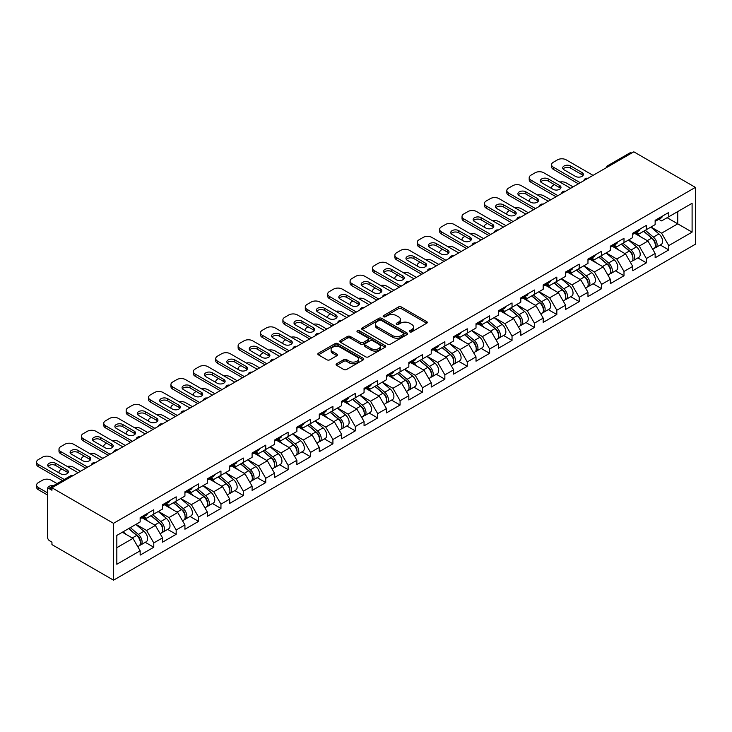 <?xml version="1.0" encoding="UTF-8"?>
<svg xmlns="http://www.w3.org/2000/svg" width="732" height="732" viewBox="0 0 732 732"><rect width="100%" height="100%" fill="white"/><g stroke="black" fill="none" stroke-linecap="round" stroke-linejoin="round"><path stroke-width="1.1" d="M409.737 331.88A1.391 0.805 0 0 0 411.713 331.88L426.683 323.242A1.995 1.153 0 0 0 427.268 322.428A1.995 1.153 0 0 0 426.683 321.613L401.319 306.973A1.995 1.153 0 0 0 398.501 306.973L383.531 315.611A1.391 0.805 0 0 0 383.129 316.187A1.391 0.805 0 0 0 383.531 316.755A1.391 0.805 0 0 0 385.508 316.755L387.448 315.638A6.378 3.678 0 0 1 396.46 315.638L398.574 316.855A6.378 3.678 0 0 1 400.441 319.454A6.378 3.678 0 0 1 398.574 322.062L396.634 323.178A1.391 0.805 0 0 0 396.232 323.745A1.391 0.805 0 0 0 396.634 324.322A1.391 0.805 0 0 0 398.611 324.322L400.55 323.196A6.378 3.678 0 0 1 409.563 323.196L411.677 324.422A6.378 3.678 0 0 1 413.543 327.021A6.378 3.678 0 0 1 411.677 329.629L409.737 330.745A1.391 0.805 0 0 0 409.334 331.312A1.391 0.805 0 0 0 409.737 331.88L409.737 330.745M336.656 363.749A1.995 1.153 0 0 0 336.07 364.563A1.995 1.153 0 0 0 336.656 365.378L343.775 369.486A1.995 1.153 0 0 0 346.593 369.486L363.209 359.888A1.995 1.153 0 0 0 363.795 359.073A1.995 1.153 0 0 0 363.209 358.259L337.855 343.619A1.995 1.153 0 0 0 335.036 343.619L318.411 353.217A1.995 1.153 0 0 0 317.825 354.023A1.995 1.153 0 0 0 318.411 354.837L327.003 359.805A1.995 1.153 0 0 0 329.821 359.805L336.94 355.697A1.995 1.153 0 0 0 337.525 354.883A1.995 1.153 0 0 0 336.94 354.068L332.676 351.607A5.325 3.074 0 0 1 331.111 349.429A5.325 3.074 0 0 1 334.405 346.593A5.325 3.074 0 0 1 340.215 347.252L356.905 356.896A5.325 3.074 0 0 1 358.47 359.073A5.325 3.074 0 0 1 355.176 361.91A5.325 3.074 0 0 1 349.374 361.242L346.593 359.641A1.995 1.153 0 0 0 343.775 359.641L336.656 363.749L336.656 365.378M51.945 487.777L633.821 151.826L695.4 187.383L113.524 523.325L51.945 487.777L51.945 490.257L49.648 488.93A3.047 1.757 -120 0 0 48.129 488.784A3.047 1.757 -120 0 0 47.498 490.175L47.498 537.078A3.047 1.757 -120 0 0 49.648 540.811L51.945 542.138L51.945 544.617L113.524 580.174L113.524 523.325M387.585 344.186A1.995 1.153 0 0 0 390.403 344.186L407.029 334.588A1.995 1.153 0 0 0 407.614 333.774A1.995 1.153 0 0 0 407.029 332.959L381.665 318.319A1.995 1.153 0 0 0 378.856 318.319L362.23 327.918A1.995 1.153 0 0 0 361.645 328.732A1.995 1.153 0 0 0 362.23 329.546L387.585 344.186M357.921 332.182A1.391 0.805 0 0 1 359.339 332.383L359.339 330.727L385.123 345.605A1.995 1.153 0 0 1 385.7 346.419A1.995 1.153 0 0 1 385.123 347.233L368.498 356.832A1.995 1.153 0 0 1 365.68 356.832L340.316 342.192L347.435 338.111L347.435 336.455L340.316 340.563A1.995 1.153 0 0 0 339.74 341.377A1.995 1.153 0 0 0 340.316 342.192L340.316 340.563M347.435 338.111A1.995 1.153 0 0 1 350.253 338.111L350.253 336.455A1.995 1.153 0 0 0 347.435 336.455M350.253 336.455L360.537 342.393A1.995 1.153 0 0 0 363.356 342.393L368.077 339.666A1.995 1.153 0 0 0 368.654 338.861A1.995 1.153 0 0 0 368.077 338.047L357.362 331.861A1.391 0.805 0 0 1 356.96 331.294A1.391 0.805 0 0 1 357.82 330.553A1.391 0.805 0 0 1 359.339 330.727M113.524 580.174L695.4 244.223L695.4 187.383M145.265 542.311L153.784 547.234L153.784 542.924L146.61 530.49L135.987 524.359M153.784 547.234L140.151 555.103L140.151 550.793L116.827 564.262L116.827 535.421L140.151 521.953L140.151 517.643L153.784 509.774L153.784 514.084L162.541 509.033L162.541 504.723L176.174 496.845L176.174 501.155L184.931 496.104L184.931 491.794L198.564 483.916L198.564 488.226L207.321 483.175L207.321 478.865L220.954 470.996L220.954 475.306L229.711 470.246L229.711 465.936L243.344 458.067L243.344 462.377L252.101 457.317L252.101 453.007L265.734 445.138L265.734 449.448L274.491 444.388L274.491 440.088L288.124 432.209L288.124 436.519L296.881 431.468L296.881 427.159L310.524 419.28L310.524 423.59L319.271 418.539L319.271 414.23L332.914 406.361L332.914 410.661L341.67 405.61L341.67 401.301L355.304 393.432L355.304 397.741L364.06 392.681L364.06 388.372L377.694 380.503L377.694 384.812L386.45 379.752L386.45 375.443L400.084 367.574L400.084 371.883L408.84 366.833L408.84 362.523L422.474 354.645L422.474 358.955L431.23 353.904L431.23 349.594L444.864 341.716L444.864 346.026L453.62 340.975L453.62 336.665L467.254 328.796L467.254 333.106L476.01 328.046L476.01 323.736L489.644 315.867L489.644 320.177L498.401 315.117L498.401 310.807L512.034 302.938L512.034 307.248L520.791 302.188L520.791 297.887L534.433 290.009L534.433 294.319L543.181 289.268L543.181 284.958L556.823 277.08L556.823 281.39L565.58 276.339L565.58 272.03L579.213 264.151L579.213 268.461L587.97 263.41L587.97 259.101L601.603 251.232L601.603 255.541L610.36 250.481L610.36 246.172L623.993 238.303L623.993 242.612L632.75 237.552L632.75 233.243L646.383 225.374L646.383 229.683L655.14 224.633L655.14 220.323L668.774 212.445L668.774 216.754L692.097 203.286L692.097 232.126L668.774 245.595L661.6 233.16L650.977 227.03M660.255 244.982L668.774 249.905L668.774 245.595M668.774 249.905L655.14 257.774L655.14 253.464L646.383 258.524L639.21 246.089L628.587 239.959M637.865 257.911L646.383 262.834L646.383 258.524M646.383 262.834L632.75 270.703L632.75 266.393L623.993 271.453L616.82 259.018L606.197 252.888M615.475 270.84L623.993 275.754L623.993 271.453M623.993 275.754L610.36 283.632L610.36 279.322L601.603 284.373L594.43 271.947L583.807 265.817M593.085 283.769L601.603 288.683L601.603 284.373M601.603 288.683L587.97 296.561L587.97 292.251L579.213 297.302L572.031 284.876L561.417 278.736M570.695 296.698L579.213 301.611L579.213 297.302M579.213 301.611L565.58 309.48L565.58 305.18L556.823 310.231L549.641 297.796L539.027 291.665M548.305 309.627L556.823 314.54L556.823 310.231M556.823 314.54L543.181 322.409L543.181 318.1L534.433 323.16L527.25 310.725L516.627 304.594M525.915 322.547L534.433 327.469L534.433 323.16M534.433 327.469L520.791 335.338L520.791 331.029L512.034 336.089L504.86 323.654L494.237 317.523M503.524 335.476L512.034 340.398L512.034 336.089M512.034 340.398L498.401 348.267L498.401 343.958L489.644 349.008L482.47 336.583L471.847 330.452M481.134 348.405L489.644 353.318L489.644 349.008M489.644 353.318L476.01 361.196L476.01 356.887L467.254 361.937L460.08 349.512L449.457 343.381M458.744 361.334L467.254 366.247L467.254 361.937M467.254 366.247L453.62 374.125L453.62 369.816L444.864 374.866L437.69 362.441L427.067 356.301M436.345 374.262L444.864 379.176L444.864 374.866M444.864 379.176L431.23 387.045L431.23 382.735L422.474 387.795L415.3 375.36L404.677 369.23M413.955 387.191L422.474 392.105L422.474 387.795M422.474 392.105L408.84 399.974L408.84 395.664L400.084 400.724L392.91 388.289L382.287 382.159M391.565 400.111L400.084 405.034L400.084 400.724M400.084 405.034L386.45 412.903L386.45 408.593L377.694 413.653L370.52 401.218L359.897 395.088M369.175 413.04L377.694 417.954L377.694 413.653M377.694 417.954L364.06 425.832L364.06 421.522L355.304 426.573L348.121 414.147L337.507 408.017M346.785 425.969L355.304 430.883L355.304 426.573M355.304 430.883L341.67 438.761L341.67 434.451L332.914 439.502L325.731 427.076L315.117 420.937M324.395 438.898L332.914 443.812L332.914 439.502M332.914 443.812L319.271 451.681L319.271 447.38L310.524 452.431L303.341 439.996L292.718 433.866M302.005 451.827L310.524 456.741L310.524 452.431M310.524 456.741L296.881 464.61L296.881 460.3L288.124 465.36L280.951 452.925L270.328 446.795M279.615 464.747L288.124 469.669L288.124 465.36M288.124 469.669L274.491 477.538L274.491 473.229L265.734 478.289L258.561 465.854L247.938 459.723M257.225 477.676L265.734 482.598L265.734 478.289M265.734 482.598L252.101 490.467L252.101 486.158L243.344 491.209L236.171 478.783L225.548 472.652M234.835 490.605L243.344 495.518L243.344 491.209M243.344 495.518L229.711 503.396L229.711 499.087L220.954 504.138L213.781 491.712L203.157 485.581M212.436 503.534L220.954 508.447L220.954 504.138M220.954 508.447L207.321 516.325L207.321 512.016L198.564 517.067L191.391 504.641L180.767 498.501M190.046 516.463L198.564 521.376L198.564 517.067M198.564 521.376L184.931 529.245L184.931 524.936L176.174 529.995L169 517.561L158.377 511.43M167.655 529.392L176.174 534.305L176.174 529.995M176.174 534.305L162.541 542.174L162.541 537.864L153.784 542.924M143.829 516.627L146.61 518.229L153.784 514.084M146.61 530.49L155.358 525.439L141.962 517.707M162.541 537.864L155.358 525.439M166.219 503.698L169 505.3L176.174 501.155M169 517.561L177.757 512.51L164.352 504.778M184.931 524.936L177.757 512.51M188.618 490.769L191.391 492.371L198.564 488.226M191.391 504.641L200.147 499.581L186.751 491.849M207.321 512.016L200.147 499.581M211.008 477.84L213.781 479.442L220.954 475.306M213.781 491.712L222.537 486.652L209.142 478.92M229.711 499.087L222.537 486.652M233.398 464.912L236.171 466.522L243.344 462.377M236.171 478.783L244.927 473.732L231.532 465.991M252.101 486.158L244.927 473.732M255.788 451.992L258.561 453.593L265.734 449.448M258.561 465.854L267.317 460.803L253.922 453.062M274.491 473.229L267.317 460.803M278.178 439.063L280.951 440.664L288.124 436.519M280.951 452.925L289.707 447.874L276.312 440.142M296.881 460.3L289.707 447.874M300.568 426.134L303.341 427.735L310.524 423.59M303.341 439.996L312.097 434.945L298.702 427.214M319.271 447.38L312.097 434.945M322.958 413.205L325.731 414.806L332.914 410.661M325.731 427.076L334.487 422.016L321.092 414.285M341.67 434.451L334.487 422.016M345.348 400.276L348.121 401.877L355.304 397.741M348.121 414.147L356.877 409.087L343.482 401.356M364.06 421.522L356.877 409.087M367.738 387.356L370.52 388.957L377.694 384.812M370.52 401.218L379.268 396.168L365.872 388.427M386.45 408.593L379.268 396.168M390.129 374.427L392.91 376.028L400.084 371.883M392.91 388.289L401.667 383.239L388.262 375.507M408.84 395.664L401.667 383.239M412.528 361.498L415.3 363.099L422.474 358.955M415.3 375.36L424.057 370.31L410.661 362.578M431.23 382.735L424.057 370.31M434.918 348.569L437.69 350.171L444.864 346.026M437.69 362.441L446.447 357.381L433.051 349.649M453.62 369.816L446.447 357.381M457.308 335.64L460.08 337.242L467.254 333.106M460.08 349.512L468.837 344.452L455.441 336.72M476.01 356.887L468.837 344.452M479.698 322.711L482.47 324.322L489.644 320.177M482.47 336.583L491.227 331.523L477.831 323.791M498.401 343.958L491.227 331.523M502.088 309.792L504.86 311.393L512.034 307.248M504.86 323.654L513.617 318.603L500.221 310.862M520.791 331.029L513.617 318.603M524.478 296.863L527.25 298.464L534.433 294.319M527.25 310.725L536.007 305.674L522.611 297.942M543.181 318.1L536.007 305.674M546.868 283.934L549.641 285.535L556.823 281.39M549.641 297.796L558.397 292.745L545.001 285.013M565.58 305.18L558.397 292.745M569.258 271.005L572.031 272.606L579.213 268.461M572.031 284.876L580.787 279.816L567.392 272.084M587.97 292.251L580.787 279.816M591.648 258.076L594.43 259.677L601.603 255.541M594.43 271.947L603.177 266.887L589.782 259.155M610.36 279.322L603.177 266.887M614.038 245.156L616.82 246.757L623.993 242.612M616.82 259.018L625.576 253.967L612.172 246.227M632.75 266.393L625.576 253.967M636.428 232.227L639.21 233.828L646.383 229.683M639.21 246.089L647.966 241.038L634.571 233.298M655.14 253.464L647.966 241.038M631.67 153.07L609.427 165.917M608.512 166.448A3.047 1.757 120 0 1 609.28 165.835A3.047 1.757 60 0 0 607.761 165.679L630.005 152.842A3.047 1.757 60 0 1 631.524 152.988M658.827 219.298L661.6 220.899L668.774 216.754M661.6 233.16L677.75 223.846L677.75 211.575L692.097 203.286M667.127 217.706L692.097 232.126M116.827 547.682L132.968 538.368L122.354 532.228M140.151 550.793L132.968 538.368M410.295 332.081L411.677 331.285A6.378 3.678 0 0 0 413.543 328.677L413.543 327.021M400.441 319.454L400.441 321.119A6.378 3.678 0 0 1 398.574 323.718L397.192 324.514M426.655 323.251L401.319 308.63A1.995 1.153 0 0 0 398.501 308.63L384.09 316.947M407.001 334.606L381.665 319.976A1.995 1.153 0 0 0 378.856 319.976L362.258 329.556L362.23 327.918M403.506 334.341A1.391 0.805 0 0 0 403.918 333.774A1.391 0.805 0 0 0 403.506 333.206L381.244 320.351A1.391 0.805 0 0 0 379.277 320.351L377.227 321.531A6.378 3.678 0 0 0 375.36 324.139A6.378 3.678 0 0 0 377.227 326.737L392.443 335.521A6.378 3.678 0 0 0 401.465 335.521L403.506 334.341L403.506 335.997A1.391 0.805 0 0 0 403.918 335.43L403.918 333.774M375.36 324.139L375.36 325.795A6.378 3.678 0 0 0 377.227 328.394L377.227 326.737M403.506 335.997L401.465 337.178A6.378 3.678 0 0 1 392.443 337.178L377.227 328.394M350.253 338.111L360.537 344.049A1.995 1.153 0 0 0 363.356 344.049L368.077 341.332A1.995 1.153 0 0 0 368.654 340.517L368.654 338.861M359.339 332.383L385.096 347.252M371.206 348.56A5.325 3.074 0 0 0 377.017 349.228A5.325 3.074 0 0 0 380.311 346.382A5.325 3.074 0 0 0 378.746 344.205L372.863 340.81A1.995 1.153 0 0 0 370.044 340.81L365.323 343.537A1.995 1.153 0 0 0 364.746 344.351A1.995 1.153 0 0 0 365.323 345.165L371.206 348.56L371.206 350.216A5.325 3.074 0 0 0 377.017 350.884A5.325 3.074 0 0 0 380.311 348.039L380.311 346.382M364.746 344.351L364.746 346.007A1.995 1.153 0 0 0 365.323 346.822L365.323 345.165M371.206 350.216L365.323 346.822M358.47 359.073L358.47 360.73A5.325 3.074 0 0 1 355.176 363.566A5.325 3.074 0 0 1 349.374 362.907L346.593 361.297A1.995 1.153 0 0 0 343.775 361.297L336.683 365.387M331.111 349.429L331.111 351.086A5.325 3.074 0 0 0 332.676 353.263L332.676 351.607M336.912 355.706L332.676 353.263M363.191 359.897L337.855 345.275A1.995 1.153 0 0 0 335.036 345.275L318.438 354.855L318.411 353.217M653.429 239.391L652.422 238.806M654.719 247.928A6.698 3.87 -120 0 0 655.689 247.626A6.698 3.87 -120 0 0 656.897 242.942A6.698 3.87 -120 0 0 653.402 237.113L645.331 230.296M655.689 247.626L661.216 244.433A6.698 3.87 -120 0 0 662.423 239.757A6.698 3.87 -120 0 0 658.928 233.92L650.849 227.103M643.767 231.193L652.99 238.971A4.063 2.342 60 0 1 655.177 243.966M573.11 186.88L566.147 182.863A6.094 3.514 0 0 0 559.834 182.03M554.453 184.647L553.374 185.269A6.094 3.514 0 0 0 551.589 187.749A6.094 3.514 0 0 0 551.754 188.554M652.752 249.319L653.969 248.615A6.698 3.87 -120 0 0 655.167 243.939A6.698 3.87 -120 0 0 651.681 238.101L643.602 231.285M641.278 237.177L635.824 232.575M563.091 168.982A4.667 2.699 180 0 1 570.667 168.159L582.013 174.701A4.667 2.699 180 0 1 582.992 175.534M578.417 183.814L553.374 169.357A6.094 3.514 180 0 1 551.589 166.869L551.589 164.718A6.094 3.514 0 0 0 553.374 167.198L553.374 169.357M656.933 219.28A6.698 3.87 60 0 1 655.689 221.11A6.698 3.87 60 0 1 655.14 221.329M662.46 216.096A6.698 3.87 60 0 1 661.216 217.916L655.689 221.11M551.589 164.718A6.094 3.514 0 0 1 553.374 162.23L557.537 159.823A6.094 3.514 0 0 1 566.147 159.823L593.057 175.36M580.284 182.735L553.374 167.198M570.667 165.999L582.013 172.551A4.667 2.699 180 0 1 583.377 174.454A4.667 2.699 180 0 1 580.494 176.943A4.667 2.699 180 0 1 575.407 176.357L564.07 169.815A4.667 2.699 180 0 1 562.698 167.903A4.667 2.699 180 0 1 565.58 165.414A4.667 2.699 180 0 1 570.667 165.999L570.667 168.159M631.039 252.311L630.032 251.735M632.329 260.857A6.698 3.87 -120 0 0 633.299 260.555A6.698 3.87 -120 0 0 634.507 255.871A6.698 3.87 -120 0 0 631.011 250.033L622.932 243.216M633.299 260.555L638.826 257.362A6.698 3.87 -120 0 0 640.024 252.677A6.698 3.87 -120 0 0 636.538 246.849L628.459 240.032M621.377 244.122L630.591 251.89A4.063 2.342 60 0 1 632.787 256.895M550.72 199.809L543.757 195.792A6.094 3.514 0 0 0 537.434 194.959M532.063 197.576L530.984 198.198A6.094 3.514 0 0 0 529.199 200.678A6.094 3.514 0 0 0 529.364 201.483M630.353 262.248L631.579 261.544A6.698 3.87 -120 0 0 632.777 256.868A6.698 3.87 -120 0 0 629.291 251.03L621.212 244.213M618.888 250.106L613.434 245.504M608.649 265.24L607.642 264.664M609.93 273.777A6.698 3.87 -120 0 0 610.909 273.475A6.698 3.87 -120 0 0 612.108 268.8A6.698 3.87 -120 0 0 608.621 262.962L600.542 256.145M610.909 273.475L616.436 270.291A6.698 3.87 -120 0 0 617.634 265.606A6.698 3.87 -120 0 0 614.148 259.769L606.069 252.961M598.986 257.051L608.201 264.819A4.063 2.342 60 0 1 610.397 269.824M528.33 212.738L521.367 208.721A6.094 3.514 0 0 0 515.044 207.888M509.673 210.496L508.594 211.118A6.094 3.514 0 0 0 506.809 213.607A6.094 3.514 0 0 0 506.974 214.412M607.963 275.177L609.189 274.473A6.698 3.87 -120 0 0 610.387 269.797A6.698 3.87 -120 0 0 606.901 263.959L598.822 257.142M596.498 263.026L591.044 258.433M586.259 278.169L585.252 277.593M587.54 286.706A6.698 3.87 -120 0 0 588.519 286.404A6.698 3.87 -120 0 0 589.717 281.728A6.698 3.87 -120 0 0 586.231 275.891L578.152 269.074M588.519 286.404L594.045 283.22A6.698 3.87 -120 0 0 595.244 278.535A6.698 3.87 -120 0 0 591.758 272.697L583.678 265.881M576.596 269.971L585.81 277.748A4.063 2.342 60 0 1 588.006 282.753M505.94 225.666L498.977 221.65A6.094 3.514 0 0 0 492.654 220.817M487.283 223.425L486.204 224.047A6.094 3.514 0 0 0 484.419 226.536A6.094 3.514 0 0 0 484.584 227.341M585.573 288.106L586.799 287.402A6.698 3.87 -120 0 0 587.997 282.717A6.698 3.87 -120 0 0 584.511 276.888L576.432 270.071M574.098 275.955L568.654 271.362M563.869 291.098L562.862 290.512M565.15 299.635A6.698 3.87 -120 0 0 566.129 299.333A6.698 3.87 -120 0 0 567.327 294.657A6.698 3.87 -120 0 0 563.841 288.82L555.762 282.003M566.129 299.333L571.655 296.14A6.698 3.87 -120 0 0 572.854 291.464A6.698 3.87 -120 0 0 569.368 285.626L561.288 278.81M554.206 282.9L563.42 290.677A4.063 2.342 60 0 1 565.616 295.673M483.55 238.595L476.587 234.569A6.094 3.514 0 0 0 470.264 233.737M464.884 236.354L463.813 236.976A6.094 3.514 0 0 0 462.029 239.465A6.094 3.514 0 0 0 462.185 240.261M563.183 301.035L564.399 300.33A6.698 3.87 -120 0 0 565.607 295.646A6.698 3.87 -120 0 0 562.121 289.808L554.042 283M551.708 288.884L546.264 284.281M541.479 304.027L540.472 303.441M542.76 312.564A6.698 3.87 -120 0 0 543.739 312.262A6.698 3.87 -120 0 0 544.937 307.577A6.698 3.87 -120 0 0 541.451 301.749L533.372 294.932M543.739 312.262L549.265 309.069A6.698 3.87 -120 0 0 550.464 304.393A6.698 3.87 -120 0 0 546.978 298.555L538.898 291.739M531.816 295.829L541.03 303.606A4.063 2.342 60 0 1 543.226 308.602M461.16 251.515L454.197 247.498A6.094 3.514 0 0 0 447.874 246.666M442.494 249.283L441.423 249.905A6.094 3.514 0 0 0 439.639 252.394A6.094 3.514 0 0 0 439.795 253.19M540.792 313.964L542.009 313.259A6.698 3.87 -120 0 0 543.217 308.575A6.698 3.87 -120 0 0 539.731 302.737L531.652 295.92M529.318 301.813L523.865 297.21M540.701 181.911A4.667 2.699 180 0 1 548.277 181.079L559.623 187.63A4.667 2.699 180 0 1 560.593 188.453M556.027 196.743L530.984 182.286A6.094 3.514 180 0 1 529.199 179.798L529.199 177.638A6.094 3.514 0 0 0 530.984 180.127L530.984 182.286M634.543 232.209A6.698 3.87 60 0 1 633.299 234.03A6.698 3.87 60 0 1 632.75 234.258M640.07 229.015A6.698 3.87 60 0 1 638.826 230.845L633.299 234.03M529.199 177.638A6.094 3.514 0 0 1 530.984 175.158L535.147 172.752A6.094 3.514 0 0 1 543.757 172.752L570.667 188.289M557.894 195.664L530.984 180.127M548.277 178.928L559.623 185.47A4.667 2.699 180 0 1 560.987 187.383A4.667 2.699 180 0 1 558.104 189.872A4.667 2.699 180 0 1 553.017 189.286L541.68 182.735A4.667 2.699 180 0 1 540.308 180.831A4.667 2.699 180 0 1 543.19 178.343A4.667 2.699 180 0 1 548.277 178.928L548.277 181.079M518.311 194.84A4.667 2.699 180 0 1 525.887 194.007L537.224 200.559A4.667 2.699 180 0 1 538.203 201.382M533.637 209.672L508.594 195.206A6.094 3.514 180 0 1 506.809 192.726L506.809 190.567A6.094 3.514 0 0 0 508.594 193.056L508.594 195.206M612.153 245.138A6.698 3.87 60 0 1 610.909 246.958A6.698 3.87 60 0 1 610.36 247.187M617.68 241.944A6.698 3.87 60 0 1 616.436 243.774L610.909 246.958M506.809 190.567A6.094 3.514 0 0 1 508.594 188.087L512.757 185.681A6.094 3.514 0 0 1 521.367 185.681L548.277 201.218M535.504 208.593L508.594 193.056M525.887 191.857L537.224 198.399A4.667 2.699 180 0 1 538.596 200.303A4.667 2.699 180 0 1 535.714 202.801A4.667 2.699 180 0 1 530.627 202.215L519.29 195.664A4.667 2.699 180 0 1 517.917 193.76A4.667 2.699 180 0 1 520.8 191.272A4.667 2.699 180 0 1 525.887 191.857L525.887 194.007M495.921 207.769A4.667 2.699 180 0 1 503.497 206.936L514.834 213.479A4.667 2.699 180 0 1 515.813 214.311M511.247 222.601L486.204 208.135A6.094 3.514 180 0 1 484.419 205.655L484.419 203.496A6.094 3.514 0 0 0 486.204 205.985L486.204 208.135M589.763 258.067A6.698 3.87 60 0 1 588.519 259.887A6.698 3.87 60 0 1 587.97 260.116M595.29 254.873A6.698 3.87 60 0 1 594.045 256.694L588.519 259.887M484.419 203.496A6.094 3.514 0 0 1 486.204 201.007L490.367 198.61A6.094 3.514 0 0 1 498.977 198.61L525.887 214.147M513.114 221.522L486.204 205.985M503.497 204.777L514.834 211.328A4.667 2.699 180 0 1 516.206 213.232A4.667 2.699 180 0 1 513.324 215.72A4.667 2.699 180 0 1 508.237 215.144L496.9 208.593A4.667 2.699 180 0 1 495.527 206.689A4.667 2.699 180 0 1 498.41 204.201A4.667 2.699 180 0 1 503.497 204.777L503.497 206.936M473.531 220.689A4.667 2.699 180 0 1 481.107 219.865L492.444 226.408A4.667 2.699 180 0 1 493.423 227.24M488.857 235.521L463.813 221.064A6.094 3.514 180 0 1 462.029 218.575L462.029 216.425A6.094 3.514 0 0 0 463.813 218.914L463.813 221.064M567.373 270.986A6.698 3.87 60 0 1 566.129 272.816A6.698 3.87 60 0 1 565.58 273.045M572.9 267.802A6.698 3.87 60 0 1 571.655 269.623L566.129 272.816M462.029 216.425A6.094 3.514 0 0 1 463.813 213.936L467.977 211.539A6.094 3.514 0 0 1 476.587 211.539L503.497 227.076M490.724 234.45L463.813 218.914M481.107 217.706L492.444 224.257A4.667 2.699 180 0 1 493.816 226.161A4.667 2.699 180 0 1 490.934 228.649A4.667 2.699 180 0 1 485.847 228.064L474.501 221.522A4.667 2.699 180 0 1 473.137 219.618A4.667 2.699 180 0 1 476.02 217.12A4.667 2.699 180 0 1 481.107 217.706L481.107 219.865M451.132 233.618A4.667 2.699 180 0 1 458.717 232.794L470.054 239.337A4.667 2.699 180 0 1 471.033 240.169M466.467 248.45L441.423 233.993A6.094 3.514 180 0 1 439.639 231.504L439.639 229.354A6.094 3.514 0 0 0 441.423 231.834L441.423 233.993M544.983 283.915A6.698 3.87 60 0 1 543.739 285.745A6.698 3.87 60 0 1 543.181 285.974M550.51 280.731A6.698 3.87 60 0 1 549.265 282.552L543.739 285.745M439.639 229.354A6.094 3.514 0 0 1 441.423 226.865L445.587 224.459A6.094 3.514 0 0 1 454.197 224.459L481.107 240.005M468.334 247.379L441.423 231.834M458.717 230.635L470.054 237.186A4.667 2.699 180 0 1 471.426 239.09A4.667 2.699 180 0 1 468.544 241.578A4.667 2.699 180 0 1 463.457 240.993L452.111 234.45A4.667 2.699 180 0 1 450.747 232.538A4.667 2.699 180 0 1 453.63 230.049A4.667 2.699 180 0 1 458.717 230.635L458.717 232.794M519.089 316.947L518.082 316.37M520.37 325.493A6.698 3.87 -120 0 0 521.34 325.191A6.698 3.87 -120 0 0 522.547 320.506A6.698 3.87 -120 0 0 519.061 314.668L510.982 307.861M521.34 325.191L526.866 321.998A6.698 3.87 -120 0 0 528.074 317.322A6.698 3.87 -120 0 0 524.588 311.484L516.508 304.668M509.426 308.758L518.64 316.526A4.063 2.342 60 0 1 520.827 321.531M438.761 264.444L431.807 260.427A6.094 3.514 0 0 0 425.484 259.595M420.104 262.212L419.033 262.834A6.094 3.514 0 0 0 417.249 265.313A6.094 3.514 0 0 0 417.405 266.119M518.402 326.884L519.619 326.179A6.698 3.87 -120 0 0 520.827 321.504A6.698 3.87 -120 0 0 517.341 315.666L509.262 308.849M506.928 314.742L501.475 310.139M428.742 246.547A4.667 2.699 180 0 1 436.327 245.714L447.664 252.266A4.667 2.699 180 0 1 448.643 253.089M444.077 261.379L419.033 246.922A6.094 3.514 180 0 1 417.249 244.433L417.249 242.283A6.094 3.514 0 0 0 419.033 244.763L419.033 246.922M522.593 296.844A6.698 3.87 60 0 1 521.34 298.674A6.698 3.87 60 0 1 520.791 298.894M528.12 293.651A6.698 3.87 60 0 1 526.866 295.481L521.34 298.674M417.249 242.283A6.094 3.514 0 0 1 419.033 239.794L423.197 237.388A6.094 3.514 0 0 1 431.807 237.388L458.717 252.924M445.944 260.299L419.033 244.763M436.327 243.564L447.664 250.106A4.667 2.699 180 0 1 449.036 252.018A4.667 2.699 180 0 1 446.154 254.507A4.667 2.699 180 0 1 441.057 253.922L429.721 247.379A4.667 2.699 180 0 1 428.357 245.467A4.667 2.699 180 0 1 431.24 242.978A4.667 2.699 180 0 1 436.327 243.564L436.327 245.714M496.699 329.876L495.692 329.299M497.98 338.422A6.698 3.87 -120 0 0 498.95 338.12A6.698 3.87 -120 0 0 500.157 333.435A6.698 3.87 -120 0 0 496.671 327.597L488.592 320.781M498.95 338.12L504.476 334.927A6.698 3.87 -120 0 0 505.684 330.242A6.698 3.87 -120 0 0 502.198 324.413L494.118 317.597M487.036 321.687L496.25 329.455A4.063 2.342 60 0 1 498.437 334.46M416.371 277.373L409.417 273.356A6.094 3.514 0 0 0 403.094 272.524M397.714 275.14L396.634 275.754A6.094 3.514 0 0 0 394.859 278.242A6.094 3.514 0 0 0 395.015 279.048M496.012 339.813L497.229 339.108A6.698 3.87 -120 0 0 498.437 334.433A6.698 3.87 -120 0 0 494.942 328.595L486.872 321.778M484.538 327.671L479.085 323.068M406.352 259.476A4.667 2.699 180 0 1 413.937 258.643L425.274 265.194A4.667 2.699 180 0 1 426.253 266.018M421.687 274.308L396.634 259.851A6.094 3.514 180 0 1 394.859 257.362L394.859 255.203A6.094 3.514 0 0 0 396.634 257.691L396.634 259.851M500.203 309.773A6.698 3.87 60 0 1 498.95 311.594A6.698 3.87 60 0 1 498.401 311.823M505.73 306.58A6.698 3.87 60 0 1 504.476 308.41L498.95 311.594M394.859 255.203A6.094 3.514 0 0 1 396.634 252.723L400.797 250.317A6.094 3.514 0 0 1 409.417 250.317L436.327 265.853M423.553 273.228L396.634 257.691M413.937 256.493L425.274 263.035A4.667 2.699 180 0 1 426.637 264.947A4.667 2.699 180 0 1 423.755 267.436A4.667 2.699 180 0 1 418.667 266.851L407.331 260.299A4.667 2.699 180 0 1 405.967 258.396A4.667 2.699 180 0 1 408.849 255.907A4.667 2.699 180 0 1 413.937 256.493L413.937 258.643M474.299 342.805L473.302 342.228M475.59 351.342A6.698 3.87 -120 0 0 476.559 351.04A6.698 3.87 -120 0 0 477.767 346.364A6.698 3.87 -120 0 0 474.281 340.526L466.202 333.71M476.559 351.04L482.086 347.856A6.698 3.87 -120 0 0 483.294 343.171A6.698 3.87 -120 0 0 479.808 337.333L471.728 330.525M464.646 334.606L473.86 342.384A4.063 2.342 60 0 1 476.047 347.389M393.981 290.302L387.018 286.285A6.094 3.514 0 0 0 380.704 285.453M375.324 288.06L374.244 288.683A6.094 3.514 0 0 0 372.46 291.171A6.094 3.514 0 0 0 372.625 291.977M473.622 352.742L474.839 352.037A6.698 3.87 -120 0 0 476.047 347.361A6.698 3.87 -120 0 0 472.552 341.524L464.481 334.707M462.148 340.59L456.695 335.997M383.961 272.405A4.667 2.699 180 0 1 391.547 271.572L402.884 278.123A4.667 2.699 180 0 1 403.863 278.947M399.297 287.237L374.244 272.771A6.094 3.514 180 0 1 372.46 270.291L372.46 268.132A6.094 3.514 0 0 0 374.244 270.62L374.244 272.771M477.813 322.702A6.698 3.87 60 0 1 476.559 324.523A6.698 3.87 60 0 1 476.01 324.752M483.33 319.509A6.698 3.87 60 0 1 482.086 321.339L476.559 324.523M372.46 268.132A6.094 3.514 0 0 1 374.244 265.652L378.407 263.245A6.094 3.514 0 0 1 387.018 263.245L413.937 278.782M401.163 286.157L374.244 270.62M391.547 269.422L402.884 275.964A4.667 2.699 180 0 1 404.247 277.867A4.667 2.699 180 0 1 401.365 280.365A4.667 2.699 180 0 1 396.277 279.78L384.94 273.228A4.667 2.699 180 0 1 383.577 271.325A4.667 2.699 180 0 1 386.459 268.836A4.667 2.699 180 0 1 391.547 269.422L391.547 271.572M451.909 355.734L450.912 355.157M453.2 364.271A6.698 3.87 -120 0 0 454.169 363.969A6.698 3.87 -120 0 0 455.377 359.293A6.698 3.87 -120 0 0 451.891 353.455L443.812 346.639M454.169 363.969L459.696 360.775A6.698 3.87 -120 0 0 460.904 356.1A6.698 3.87 -120 0 0 457.409 350.262L449.338 343.445M442.256 347.535L451.47 355.313A4.063 2.342 60 0 1 453.657 360.318M371.591 303.231L364.627 299.205A6.094 3.514 0 0 0 358.314 298.382M352.934 300.989L351.854 301.611A6.094 3.514 0 0 0 350.07 304.1A6.094 3.514 0 0 0 350.235 304.905M451.232 365.671L452.449 364.966A6.698 3.87 -120 0 0 453.657 360.281A6.698 3.87 -120 0 0 450.162 354.453L442.082 347.636M439.758 353.519L434.305 348.926M361.571 285.324A4.667 2.699 180 0 1 369.157 284.501L380.494 291.043A4.667 2.699 180 0 1 381.473 291.876M376.907 300.166L351.854 285.7A6.094 3.514 180 0 1 350.07 283.22L350.07 281.061A6.094 3.514 0 0 0 351.854 283.549L351.854 285.7M455.414 335.631A6.698 3.87 60 0 1 454.169 337.452A6.698 3.87 60 0 1 453.62 337.681M460.94 332.438A6.698 3.87 60 0 1 459.696 334.259L454.169 337.452M350.07 281.061A6.094 3.514 0 0 1 351.854 278.572L356.017 276.174A6.094 3.514 0 0 1 364.627 276.174L391.547 291.711M378.773 299.086L351.854 283.549M369.157 282.342L380.494 288.893A4.667 2.699 180 0 1 381.857 290.796A4.667 2.699 180 0 1 378.975 293.285A4.667 2.699 180 0 1 373.887 292.699L362.55 286.157A4.667 2.699 180 0 1 361.187 284.254A4.667 2.699 180 0 1 364.06 281.765A4.667 2.699 180 0 1 369.157 282.342L369.157 284.501M429.519 368.663L428.513 368.077M430.809 377.2A6.698 3.87 -120 0 0 431.779 376.898A6.698 3.87 -120 0 0 432.987 372.213A6.698 3.87 -120 0 0 429.492 366.384L421.422 359.568M431.779 376.898L437.306 373.704A6.698 3.87 -120 0 0 438.514 369.029A6.698 3.87 -120 0 0 435.018 363.191L426.939 356.374M419.857 360.464L429.08 368.242A4.063 2.342 60 0 1 431.267 373.238M349.201 316.151L342.237 312.134A6.094 3.514 0 0 0 335.924 311.301M330.544 313.918L329.464 314.54A6.094 3.514 0 0 0 327.68 317.029A6.094 3.514 0 0 0 327.845 317.825M428.842 378.6L430.059 377.895A6.698 3.87 -120 0 0 431.258 373.21A6.698 3.87 -120 0 0 427.772 367.373L419.692 360.565M417.368 366.448L411.915 361.846M339.181 298.253A4.667 2.699 180 0 1 346.758 297.43L358.104 303.972A4.667 2.699 180 0 1 359.083 304.805M354.508 313.086L329.464 298.629A6.094 3.514 180 0 1 327.68 296.14L327.68 293.99A6.094 3.514 0 0 0 329.464 296.478L329.464 298.629M433.024 348.551A6.698 3.87 60 0 1 431.779 350.381A6.698 3.87 60 0 1 431.23 350.61M438.55 345.367A6.698 3.87 60 0 1 437.306 347.188L431.779 350.381M327.68 293.99A6.094 3.514 0 0 1 329.464 291.501L333.627 289.103A6.094 3.514 0 0 1 342.237 289.103L369.157 304.64M356.374 312.015L329.464 296.478M346.758 295.271L358.104 301.822A4.667 2.699 180 0 1 359.467 303.725A4.667 2.699 180 0 1 356.585 306.214A4.667 2.699 180 0 1 351.497 305.628L340.16 299.086A4.667 2.699 180 0 1 338.788 297.183A4.667 2.699 180 0 1 341.67 294.685A4.667 2.699 180 0 1 346.758 295.271L346.758 297.43M407.129 381.592L406.123 381.006M408.419 390.129A6.698 3.87 -120 0 0 409.389 389.827A6.698 3.87 -120 0 0 410.597 385.142A6.698 3.87 -120 0 0 407.102 379.313L399.022 372.497M409.389 389.827L414.916 386.633A6.698 3.87 -120 0 0 416.115 381.958A6.698 3.87 -120 0 0 412.628 376.12L404.549 369.303M397.467 373.393L406.681 381.171A4.063 2.342 60 0 1 408.877 386.167M326.811 329.08L319.847 325.063A6.094 3.514 0 0 0 313.525 324.23M308.154 326.847L307.074 327.469A6.094 3.514 0 0 0 305.29 329.949A6.094 3.514 0 0 0 305.454 330.754M406.443 391.519L407.669 390.815A6.698 3.87 -120 0 0 408.868 386.139A6.698 3.87 -120 0 0 405.382 380.301L397.302 373.485M394.978 379.377L389.525 374.775M316.791 311.182A4.667 2.699 180 0 1 324.368 310.359L335.714 316.901A4.667 2.699 180 0 1 336.683 317.734M332.118 326.014L307.074 311.558A6.094 3.514 180 0 1 305.29 309.069L305.29 306.918A6.094 3.514 0 0 0 307.074 309.398L307.074 311.558M410.634 361.48A6.698 3.87 60 0 1 409.389 363.31A6.698 3.87 60 0 1 408.84 363.539M416.16 358.296A6.698 3.87 60 0 1 414.916 360.117L409.389 363.31M305.29 306.918A6.094 3.514 0 0 1 307.074 304.43L311.237 302.023A6.094 3.514 0 0 1 319.847 302.023L346.758 317.56M333.984 324.935L307.074 309.398M324.368 308.199L335.714 314.751A4.667 2.699 180 0 1 337.077 316.654A4.667 2.699 180 0 1 334.195 319.143A4.667 2.699 180 0 1 329.107 318.557L317.77 312.015A4.667 2.699 180 0 1 316.398 310.103A4.667 2.699 180 0 1 319.28 307.614A4.667 2.699 180 0 1 324.368 308.199L324.368 310.359M384.739 394.511L383.733 393.935M386.02 403.058A6.698 3.87 -120 0 0 386.999 402.756A6.698 3.87 -120 0 0 388.198 398.071A6.698 3.87 -120 0 0 384.712 392.233L376.632 385.425M386.999 402.756L392.526 399.562A6.698 3.87 -120 0 0 393.725 394.877A6.698 3.87 -120 0 0 390.238 389.049L382.159 382.232M375.077 386.322L384.291 394.091A4.063 2.342 60 0 1 386.487 399.096M304.421 342.009L297.457 337.992A6.094 3.514 0 0 0 291.135 337.159M285.764 339.776L284.684 340.398A6.094 3.514 0 0 0 282.9 342.878A6.094 3.514 0 0 0 283.064 343.683M384.053 404.448L385.279 403.744A6.698 3.87 -120 0 0 386.478 399.068A6.698 3.87 -120 0 0 382.992 393.23L374.912 386.414M372.588 392.306L367.135 387.704M294.401 324.111A4.667 2.699 180 0 1 301.977 323.279L313.314 329.83A4.667 2.699 180 0 1 314.293 330.654M309.728 338.943L284.684 324.486A6.094 3.514 180 0 1 282.9 321.998L282.9 319.838A6.094 3.514 0 0 0 284.684 322.327L284.684 324.486M388.244 374.409A6.698 3.87 60 0 1 386.999 376.239A6.698 3.87 60 0 1 386.45 376.458M393.77 371.216A6.698 3.87 60 0 1 392.526 373.046L386.999 376.239M282.9 319.838A6.094 3.514 0 0 1 284.684 317.359L288.847 314.952A6.094 3.514 0 0 1 297.457 314.952L324.368 330.489M311.594 337.864L284.684 322.327M301.977 321.128L313.314 327.671A4.667 2.699 180 0 1 314.687 329.583A4.667 2.699 180 0 1 311.805 332.072A4.667 2.699 180 0 1 306.717 331.486L295.38 324.935A4.667 2.699 180 0 1 294.008 323.032A4.667 2.699 180 0 1 296.89 320.543A4.667 2.699 180 0 1 301.977 321.128L301.977 323.279M362.349 407.44L361.343 406.864M363.63 415.977A6.698 3.87 -120 0 0 364.609 415.675A6.698 3.87 -120 0 0 365.808 411A6.698 3.87 -120 0 0 362.322 405.162L354.242 398.345M364.609 415.675L370.136 412.491A6.698 3.87 -120 0 0 371.334 407.806A6.698 3.87 -120 0 0 367.848 401.978L359.769 395.161M352.687 399.251L361.901 407.019A4.063 2.342 60 0 1 364.097 412.025M282.03 354.938L275.067 350.921A6.094 3.514 0 0 0 268.745 350.088M263.374 352.696L262.294 353.318A6.094 3.514 0 0 0 260.51 355.807A6.094 3.514 0 0 0 260.674 356.612M361.663 417.377L362.889 416.673A6.698 3.87 -120 0 0 364.088 411.997A6.698 3.87 -120 0 0 360.602 406.159L352.522 399.343M350.189 405.226L344.745 400.633M272.011 337.04A4.667 2.699 180 0 1 279.587 336.208L290.924 342.759A4.667 2.699 180 0 1 291.903 343.583M287.337 351.872L262.294 337.406A6.094 3.514 180 0 1 260.51 334.927L260.51 332.767A6.094 3.514 0 0 0 262.294 335.256L262.294 337.406M365.854 387.338A6.698 3.87 60 0 1 364.609 389.159A6.698 3.87 60 0 1 364.06 389.387M371.38 384.144A6.698 3.87 60 0 1 370.136 385.974L364.609 389.159M260.51 332.767A6.094 3.514 0 0 1 262.294 330.288L266.457 327.881A6.094 3.514 0 0 1 275.067 327.881L301.977 343.418M289.204 350.793L262.294 335.256M279.587 334.057L290.924 340.6A4.667 2.699 180 0 1 292.297 342.503A4.667 2.699 180 0 1 289.415 345.001A4.667 2.699 180 0 1 284.327 344.415L272.99 337.864A4.667 2.699 180 0 1 271.618 335.961A4.667 2.699 180 0 1 274.5 333.472A4.667 2.699 180 0 1 279.587 334.057L279.587 336.208M339.959 420.369L338.953 419.793M341.24 428.906A6.698 3.87 -120 0 0 342.219 428.604A6.698 3.87 -120 0 0 343.418 423.929A6.698 3.87 -120 0 0 339.932 418.091L331.852 411.274M342.219 428.604L347.746 425.42A6.698 3.87 -120 0 0 348.944 420.735A6.698 3.87 -120 0 0 345.458 414.898L337.379 408.081M330.297 412.171L339.511 419.948A4.063 2.342 60 0 1 341.707 424.953M259.64 367.867L252.677 363.85A6.094 3.514 0 0 0 246.355 363.017M240.974 365.625L239.904 366.247A6.094 3.514 0 0 0 238.12 368.736A6.094 3.514 0 0 0 238.275 369.541M339.273 430.306L340.49 429.602A6.698 3.87 -120 0 0 341.698 424.917A6.698 3.87 -120 0 0 338.211 419.088L330.132 412.272M327.799 418.155L322.355 413.562M249.621 349.969A4.667 2.699 180 0 1 257.197 349.137L268.534 355.679A4.667 2.699 180 0 1 269.513 356.511M264.947 364.801L239.904 350.335A6.094 3.514 180 0 1 238.12 347.856L238.12 345.696A6.094 3.514 0 0 0 239.904 348.185L239.904 350.335M343.464 400.267A6.698 3.87 60 0 1 342.219 402.088A6.698 3.87 60 0 1 341.67 402.316M348.99 397.073A6.698 3.87 60 0 1 347.746 398.894L342.219 402.088M238.12 345.696A6.094 3.514 0 0 1 239.904 343.207L244.067 340.81A6.094 3.514 0 0 1 252.677 340.81L279.587 356.347M266.814 363.722L239.904 348.185M257.197 346.986L268.534 353.529A4.667 2.699 180 0 1 269.907 355.432A4.667 2.699 180 0 1 267.024 357.921A4.667 2.699 180 0 1 261.937 357.344L250.591 350.793A4.667 2.699 180 0 1 249.228 348.889A4.667 2.699 180 0 1 252.11 346.401A4.667 2.699 180 0 1 257.197 346.986L257.197 349.137M317.569 433.298L316.563 432.713M318.85 441.835A6.698 3.87 -120 0 0 319.829 441.533A6.698 3.87 -120 0 0 321.028 436.858A6.698 3.87 -120 0 0 317.542 431.02L309.462 424.203M319.829 441.533L325.356 438.34A6.698 3.87 -120 0 0 326.554 433.664A6.698 3.87 -120 0 0 323.068 427.827L314.989 421.01M307.907 425.1L317.121 432.877A4.063 2.342 60 0 1 319.317 437.873M237.25 380.796L230.287 376.77A6.094 3.514 0 0 0 223.965 375.937M218.584 378.554L217.514 379.176A6.094 3.514 0 0 0 215.73 381.665A6.094 3.514 0 0 0 215.885 382.461M316.883 443.235L318.1 442.531A6.698 3.87 -120 0 0 319.308 437.846A6.698 3.87 -120 0 0 315.821 432.008L307.742 425.201M305.409 431.084L299.955 426.482M227.222 362.889A4.667 2.699 180 0 1 234.807 362.065L246.144 368.608A4.667 2.699 180 0 1 247.123 369.44M242.557 377.721L217.514 363.264A6.094 3.514 180 0 1 215.73 360.775L215.73 358.625A6.094 3.514 0 0 0 217.514 361.114L217.514 363.264M321.073 413.187A6.698 3.87 60 0 1 319.829 415.017A6.698 3.87 60 0 1 319.271 415.245M326.6 410.002A6.698 3.87 60 0 1 325.356 411.823L319.829 415.017M215.73 358.625A6.094 3.514 0 0 1 217.514 356.136L221.677 353.739A6.094 3.514 0 0 1 230.287 353.739L257.197 369.276M244.424 376.651L217.514 361.114M234.807 359.906L246.144 366.458A4.667 2.699 180 0 1 247.517 368.361A4.667 2.699 180 0 1 244.634 370.85A4.667 2.699 180 0 1 239.547 370.264L228.201 363.722A4.667 2.699 180 0 1 226.838 361.818A4.667 2.699 180 0 1 229.72 359.32A4.667 2.699 180 0 1 234.807 359.906L234.807 362.065M295.179 446.227L294.173 445.642M296.46 454.764A6.698 3.87 -120 0 0 297.439 454.462A6.698 3.87 -120 0 0 298.638 449.777A6.698 3.87 -120 0 0 295.152 443.949L287.072 437.132M297.439 454.462L302.957 451.269A6.698 3.87 -120 0 0 304.164 446.593A6.698 3.87 -120 0 0 300.678 440.755L292.599 433.939M285.517 438.029L294.731 445.806A4.063 2.342 60 0 1 296.927 450.802M214.851 393.715L207.897 389.698A6.094 3.514 0 0 0 201.575 388.866M196.194 391.483L195.124 392.105A6.094 3.514 0 0 0 193.34 394.594A6.094 3.514 0 0 0 193.495 395.39M294.493 456.164L295.71 455.46A6.698 3.87 -120 0 0 296.918 450.775A6.698 3.87 -120 0 0 293.431 444.937L285.352 438.12M283.019 444.013L277.565 439.41M204.832 375.818A4.667 2.699 180 0 1 212.417 374.994L223.754 381.537A4.667 2.699 180 0 1 224.733 382.369M220.167 390.65L195.124 376.193A6.094 3.514 180 0 1 193.34 373.704L193.34 371.554A6.094 3.514 0 0 0 195.124 374.034L195.124 376.193M298.683 426.115A6.698 3.87 60 0 1 297.439 427.945A6.698 3.87 60 0 1 296.881 428.174M304.21 422.931A6.698 3.87 60 0 1 302.957 424.752L297.439 427.945M193.34 371.554A6.094 3.514 0 0 1 195.124 369.065L199.287 366.659A6.094 3.514 0 0 1 207.897 366.659L234.807 382.205M222.034 389.58L195.124 374.034M212.417 372.835L223.754 379.386A4.667 2.699 180 0 1 225.127 381.29A4.667 2.699 180 0 1 222.244 383.778A4.667 2.699 180 0 1 217.148 383.193L205.811 376.651A4.667 2.699 180 0 1 204.448 374.738A4.667 2.699 180 0 1 207.33 372.249A4.667 2.699 180 0 1 212.417 372.835L212.417 374.994M272.789 459.147L271.782 458.571M274.07 467.693A6.698 3.87 -120 0 0 275.04 467.391A6.698 3.87 -120 0 0 276.248 462.706A6.698 3.87 -120 0 0 272.762 456.869L264.682 450.061M275.04 467.391L280.566 464.198A6.698 3.87 -120 0 0 281.774 459.522A6.698 3.87 -120 0 0 278.288 453.684L270.209 446.868M263.127 450.958L272.341 458.726A4.063 2.342 60 0 1 274.527 463.731M192.461 406.644L185.507 402.627A6.094 3.514 0 0 0 179.184 401.795M173.804 404.412L172.734 405.034A6.094 3.514 0 0 0 170.949 407.514A6.094 3.514 0 0 0 171.105 408.319M272.103 469.084L273.32 468.379A6.698 3.87 -120 0 0 274.527 463.704A6.698 3.87 -120 0 0 271.032 457.866L262.962 451.049M260.629 456.942L255.175 452.339M182.442 388.747A4.667 2.699 180 0 1 190.027 387.914L201.364 394.466A4.667 2.699 180 0 1 202.343 395.289M197.777 403.579L172.734 389.122A6.094 3.514 180 0 1 170.949 386.633L170.949 384.483A6.094 3.514 0 0 0 172.734 386.963L172.734 389.122M276.293 439.044A6.698 3.87 60 0 1 275.04 440.874A6.698 3.87 60 0 1 274.491 441.094M281.82 435.851A6.698 3.87 60 0 1 280.566 437.681L275.04 440.874M170.949 384.483A6.094 3.514 0 0 1 172.734 381.994L176.888 379.588A6.094 3.514 0 0 1 185.507 379.588L212.417 395.124M199.644 402.499L172.734 386.963M190.027 385.764L201.364 392.306A4.667 2.699 180 0 1 202.727 394.219A4.667 2.699 180 0 1 199.845 396.707A4.667 2.699 180 0 1 194.758 396.122L183.421 389.58A4.667 2.699 180 0 1 182.058 387.667A4.667 2.699 180 0 1 184.94 385.178A4.667 2.699 180 0 1 190.027 385.764L190.027 387.914M250.399 472.076L249.392 471.499M251.68 480.622A6.698 3.87 -120 0 0 252.65 480.32A6.698 3.87 -120 0 0 253.858 475.635A6.698 3.87 -120 0 0 250.371 469.798L242.292 462.981M252.65 480.32L258.176 477.127A6.698 3.87 -120 0 0 259.384 472.442A6.698 3.87 -120 0 0 255.898 466.613L247.819 459.797M240.737 463.887L249.951 471.655A4.063 2.342 60 0 1 252.137 476.66M170.071 419.573L163.117 415.556A6.094 3.514 0 0 0 156.794 414.724M151.414 417.341L150.335 417.954A6.094 3.514 0 0 0 148.55 420.442A6.094 3.514 0 0 0 148.715 421.248M249.713 482.013L250.93 481.308A6.698 3.87 -120 0 0 252.137 476.633A6.698 3.87 -120 0 0 248.642 470.795L240.572 463.978M238.239 469.871L232.785 465.268M160.052 401.676A4.667 2.699 180 0 1 167.637 400.843L178.974 407.395A4.667 2.699 180 0 1 179.953 408.218M175.387 416.508L150.335 402.051A6.094 3.514 180 0 1 148.55 399.562L148.55 397.403A6.094 3.514 0 0 0 150.335 399.892L150.335 402.051M253.903 451.973A6.698 3.87 60 0 1 252.65 453.794A6.698 3.87 60 0 1 252.101 454.023M259.43 448.78A6.698 3.87 60 0 1 258.176 450.61L252.65 453.794M148.55 397.403A6.094 3.514 0 0 1 150.335 394.923L154.498 392.517A6.094 3.514 0 0 1 163.117 392.517L190.027 408.053M177.254 415.428L150.335 399.892M167.637 398.693L178.974 405.235A4.667 2.699 180 0 1 180.337 407.148A4.667 2.699 180 0 1 177.455 409.636A4.667 2.699 180 0 1 172.368 409.051L161.031 402.499A4.667 2.699 180 0 1 159.668 400.596A4.667 2.699 180 0 1 162.55 398.107A4.667 2.699 180 0 1 167.637 398.693L167.637 400.843M228 485.005L227.002 484.428M229.29 493.542A6.698 3.87 -120 0 0 230.26 493.24A6.698 3.87 -120 0 0 231.468 488.564A6.698 3.87 -120 0 0 227.981 482.727L219.902 475.91M230.26 493.24L235.786 490.056A6.698 3.87 -120 0 0 236.994 485.371A6.698 3.87 -120 0 0 233.499 479.533L225.429 472.726M218.346 476.807L227.56 484.584A4.063 2.342 60 0 1 229.747 489.589M147.681 432.502L140.718 428.485A6.094 3.514 0 0 0 134.404 427.653M129.024 430.26L127.944 430.883A6.094 3.514 0 0 0 126.16 433.371A6.094 3.514 0 0 0 126.325 434.177M227.323 494.942L228.54 494.237A6.698 3.87 -120 0 0 229.747 489.562A6.698 3.87 -120 0 0 226.252 483.724L218.173 476.907M215.849 482.791L210.395 478.197M137.662 414.605A4.667 2.699 180 0 1 145.247 413.772L156.584 420.324A4.667 2.699 180 0 1 157.563 421.147M152.997 429.437L127.944 414.971A6.094 3.514 180 0 1 126.16 412.491L126.16 410.332A6.094 3.514 0 0 0 127.944 412.821L127.944 414.971M231.504 464.902A6.698 3.87 60 0 1 230.26 466.723A6.698 3.87 60 0 1 229.711 466.952M237.031 461.709A6.698 3.87 60 0 1 235.786 463.539L230.26 466.723M126.16 410.332A6.094 3.514 0 0 1 127.944 407.852L132.108 405.446A6.094 3.514 0 0 1 140.718 405.446L167.637 420.982M154.864 428.357L127.944 412.821M145.247 411.622L156.584 418.164A4.667 2.699 180 0 1 157.947 420.067A4.667 2.699 180 0 1 155.065 422.565A4.667 2.699 180 0 1 149.978 421.98L138.641 415.428A4.667 2.699 180 0 1 137.277 413.525A4.667 2.699 180 0 1 140.151 411.036A4.667 2.699 180 0 1 145.247 411.622L145.247 413.772M205.61 497.934L204.612 497.357M206.9 506.471A6.698 3.87 -120 0 0 207.87 506.169A6.698 3.87 -120 0 0 209.078 501.493A6.698 3.87 -120 0 0 205.582 495.656L197.512 488.839M207.87 506.169L213.396 502.985A6.698 3.87 -120 0 0 214.604 498.3A6.698 3.87 -120 0 0 211.109 492.462L203.029 485.645M195.956 489.735L205.17 497.513A4.063 2.342 60 0 1 207.357 502.518M125.291 445.431L118.328 441.405A6.094 3.514 0 0 0 112.014 440.582M106.634 443.189L105.554 443.812A6.094 3.514 0 0 0 103.77 446.3A6.094 3.514 0 0 0 103.935 447.106M204.933 507.871L206.15 507.166A6.698 3.87 -120 0 0 207.348 502.481A6.698 3.87 -120 0 0 203.862 496.653L195.783 489.836M193.458 495.72L188.005 491.126M115.272 427.525A4.667 2.699 180 0 1 122.848 426.701L134.194 433.243A4.667 2.699 180 0 1 135.173 434.076M130.598 442.366L105.554 427.9A6.094 3.514 180 0 1 103.77 425.42L103.77 423.261A6.094 3.514 0 0 0 105.554 425.75L105.554 427.9M209.114 477.831A6.698 3.87 60 0 1 207.87 479.652A6.698 3.87 60 0 1 207.321 479.881M214.641 474.638A6.698 3.87 60 0 1 213.396 476.459L207.87 479.652M103.77 423.261A6.094 3.514 0 0 1 105.554 420.772L109.718 418.375A6.094 3.514 0 0 1 118.328 418.375L145.247 433.911M132.465 441.286L105.554 425.75M122.848 424.542L134.194 431.093A4.667 2.699 180 0 1 135.557 432.996A4.667 2.699 180 0 1 132.675 435.485A4.667 2.699 180 0 1 127.588 434.9L116.251 428.357A4.667 2.699 180 0 1 114.878 426.454A4.667 2.699 180 0 1 117.76 423.965A4.667 2.699 180 0 1 122.848 424.542L122.848 426.701M183.22 510.863L182.213 510.277M184.51 519.4A6.698 3.87 -120 0 0 185.48 519.098A6.698 3.87 -120 0 0 186.687 514.413A6.698 3.87 -120 0 0 183.192 508.584L175.113 501.768M185.48 519.098L191.006 515.904A6.698 3.87 -120 0 0 192.214 511.229A6.698 3.87 -120 0 0 188.719 505.391L180.639 498.574M173.557 502.664L182.771 510.442A4.063 2.342 60 0 1 184.967 515.438M102.901 458.351L95.938 454.334A6.094 3.514 0 0 0 89.615 453.501M84.244 456.118L83.164 456.741A6.094 3.514 0 0 0 81.38 459.229A6.094 3.514 0 0 0 81.545 460.025M182.533 520.8L183.759 520.095A6.698 3.87 -120 0 0 184.958 515.41A6.698 3.87 -120 0 0 181.472 509.573L173.393 502.765M171.068 508.649L165.615 504.046M92.882 440.454A4.667 2.699 180 0 1 100.458 439.63L111.804 446.172A4.667 2.699 180 0 1 112.783 447.005M108.208 455.286L83.164 440.829A6.094 3.514 180 0 1 81.38 438.34L81.38 436.19A6.094 3.514 0 0 0 83.164 438.678L83.164 440.829M186.724 490.751A6.698 3.87 60 0 1 185.48 492.581A6.698 3.87 60 0 1 184.931 492.81M192.251 487.567A6.698 3.87 60 0 1 191.006 489.388L185.48 492.581M81.38 436.19A6.094 3.514 0 0 1 83.164 433.701L87.328 431.304A6.094 3.514 0 0 1 95.938 431.304L122.848 446.84M110.075 454.215L83.164 438.678M100.458 437.471L111.804 444.022A4.667 2.699 180 0 1 113.167 445.925A4.667 2.699 180 0 1 110.285 448.414A4.667 2.699 180 0 1 105.198 447.828L93.861 441.286A4.667 2.699 180 0 1 92.488 439.383A4.667 2.699 180 0 1 95.37 436.885A4.667 2.699 180 0 1 100.458 437.471L100.458 439.63M160.83 523.792L159.823 523.206M162.111 532.329A6.698 3.87 -120 0 0 163.09 532.027A6.698 3.87 -120 0 0 164.288 527.342A6.698 3.87 -120 0 0 160.802 521.513L152.723 514.697M163.09 532.027L168.616 528.833A6.698 3.87 -120 0 0 169.815 524.158A6.698 3.87 -120 0 0 166.329 518.32L158.249 511.503M151.167 515.593L160.381 523.371A4.063 2.342 60 0 1 162.577 528.367M80.511 471.28L73.548 467.263A6.094 3.514 0 0 0 67.225 466.43M61.854 469.047L60.774 469.669A6.094 3.514 0 0 0 58.99 472.149A6.094 3.514 0 0 0 59.155 472.954M160.143 533.719L161.369 533.024A6.698 3.87 -120 0 0 162.568 528.339A6.698 3.87 -120 0 0 159.082 522.502L151.002 515.685M148.678 521.577L143.225 516.975M70.492 453.382A4.667 2.699 180 0 1 78.068 452.559L89.405 459.101A4.667 2.699 180 0 1 90.384 459.934M85.818 468.215L60.774 453.758A6.094 3.514 180 0 1 58.99 451.269L58.99 449.119A6.094 3.514 0 0 0 60.774 451.598L60.774 453.758M164.334 503.68A6.698 3.87 60 0 1 163.09 505.51A6.698 3.87 60 0 1 162.541 505.739M169.861 500.496A6.698 3.87 60 0 1 168.616 502.317L163.09 505.51M58.99 449.119A6.094 3.514 0 0 1 60.774 446.63L64.938 444.223A6.094 3.514 0 0 1 73.548 444.223L100.458 459.76M87.684 467.135L60.774 451.598M78.068 450.4L89.405 456.951A4.667 2.699 180 0 1 90.777 458.854A4.667 2.699 180 0 1 87.895 461.343A4.667 2.699 180 0 1 82.808 460.757L71.471 454.215A4.667 2.699 180 0 1 70.098 452.303A4.667 2.699 180 0 1 72.98 449.814A4.667 2.699 180 0 1 78.068 450.4L78.068 452.559M138.44 536.712L137.433 536.135M139.72 545.258A6.698 3.87 -120 0 0 140.7 544.956A6.698 3.87 -120 0 0 141.898 540.271A6.698 3.87 -120 0 0 138.412 534.433L130.333 527.626M140.7 544.956L146.226 541.762A6.698 3.87 -120 0 0 147.425 537.078A6.698 3.87 -120 0 0 143.939 531.249L135.859 524.432M128.777 528.522L137.991 536.291A4.063 2.342 60 0 1 140.187 541.296M53.537 485.664A4.667 2.699 0 0 0 47.708 488.271A4.667 2.699 0 0 0 47.873 488.985M57.087 483.614L51.158 480.192A6.094 3.514 0 0 0 42.547 480.192L38.384 482.598A6.094 3.514 0 0 0 36.6 485.078A6.094 3.514 0 0 0 38.384 487.567L38.384 489.717L47.498 494.988M47.498 492.828L38.384 487.567M137.753 546.648L138.979 545.944A6.698 3.87 -120 0 0 140.178 541.268A6.698 3.87 -120 0 0 136.692 535.431L128.612 528.614M126.279 534.506L123.086 531.807M38.384 489.717A6.094 3.514 180 0 1 36.6 487.238L36.6 485.078M48.102 466.311A4.667 2.699 180 0 1 55.678 465.479L67.015 472.03A4.667 2.699 180 0 1 67.994 472.854M62.394 480.549L38.384 466.687A6.094 3.514 180 0 1 36.6 464.198L36.6 462.048A6.094 3.514 0 0 0 38.384 464.527L38.384 466.687M141.944 516.609A6.698 3.87 60 0 1 140.7 518.439A6.698 3.87 60 0 1 140.151 518.659M147.471 513.416A6.698 3.87 60 0 1 146.226 515.246L140.7 518.439M36.6 462.048A6.094 3.514 0 0 1 38.384 459.559L42.547 457.152A6.094 3.514 0 0 1 51.158 457.152L78.068 472.689M64.26 479.469L38.384 464.527M55.678 463.329L67.015 469.871A4.667 2.699 180 0 1 68.387 471.783A4.667 2.699 180 0 1 65.505 474.272A4.667 2.699 180 0 1 60.417 473.686L49.081 467.135A4.667 2.699 180 0 1 47.708 465.232A4.667 2.699 180 0 1 50.59 462.743A4.667 2.699 180 0 1 55.678 463.329L55.678 465.479M72.038 476.175L49.648 488.93M72.669 475.809A3.047 1.757 -60 0 0 71.901 476.093A3.047 1.757 -120 0 0 70.373 475.937L48.129 488.784M586.122 179.377A3.047 1.757 120 0 1 586.89 178.764A3.047 1.757 -60 0 1 587.659 178.48M563.722 192.296A3.047 1.757 120 0 1 564.5 191.692A3.047 1.757 -60 0 1 565.269 191.409M541.332 205.225A3.047 1.757 120 0 1 542.11 204.612A3.047 1.757 -60 0 1 542.879 204.338M518.942 218.154A3.047 1.757 120 0 1 519.72 217.541A3.047 1.757 -60 0 1 520.489 217.267M496.552 231.083A3.047 1.757 120 0 1 497.33 230.47A3.047 1.757 -60 0 1 498.099 230.187M474.162 244.012A3.047 1.757 120 0 1 474.931 243.399A3.047 1.757 -60 0 1 475.709 243.115M451.772 256.941A3.047 1.757 120 0 1 452.541 256.328A3.047 1.757 -60 0 1 453.318 256.044M429.382 269.861A3.047 1.757 120 0 1 430.151 269.248A3.047 1.757 -60 0 1 430.928 268.973M406.992 282.79A3.047 1.757 120 0 1 407.761 282.177A3.047 1.757 -60 0 1 408.538 281.902M384.602 295.719A3.047 1.757 120 0 1 385.371 295.106A3.047 1.757 -60 0 1 386.148 294.822M362.212 308.648A3.047 1.757 120 0 1 362.981 308.035A3.047 1.757 -60 0 1 363.749 307.751M339.813 321.577A3.047 1.757 120 0 1 340.59 320.964A3.047 1.757 -60 0 1 341.359 320.68M317.423 334.497A3.047 1.757 120 0 1 318.2 333.893A3.047 1.757 -60 0 1 318.969 333.609M295.033 347.425A3.047 1.757 120 0 1 295.81 346.812A3.047 1.757 -60 0 1 296.579 346.538M272.643 360.354A3.047 1.757 120 0 1 273.42 359.741A3.047 1.757 -60 0 1 274.189 359.467M250.252 373.283A3.047 1.757 120 0 1 251.03 372.67A3.047 1.757 -60 0 1 251.799 372.387M227.862 386.212A3.047 1.757 120 0 1 228.631 385.599A3.047 1.757 -60 0 1 229.409 385.316M205.472 399.141A3.047 1.757 120 0 1 206.241 398.528A3.047 1.757 -60 0 1 207.019 398.245M183.082 412.061A3.047 1.757 120 0 1 183.851 411.448A3.047 1.757 -60 0 1 184.629 411.174M160.692 424.99A3.047 1.757 120 0 1 161.461 424.377A3.047 1.757 -60 0 1 162.239 424.103M138.302 437.919A3.047 1.757 120 0 1 139.071 437.306A3.047 1.757 -60 0 1 139.839 437.022M115.903 450.848A3.047 1.757 120 0 1 116.681 450.235A3.047 1.757 -60 0 1 117.449 449.951M93.513 463.777A3.047 1.757 120 0 1 94.291 463.164A3.047 1.757 -60 0 1 95.059 462.88M411.677 331.285L411.677 329.629M396.634 324.322L396.634 323.178M398.574 323.718L398.574 322.062M383.531 316.755L383.531 315.611M398.501 308.63L398.501 306.973M401.319 308.63L401.319 306.973M426.683 323.242L426.683 321.613M378.856 319.976L378.856 318.319M381.665 319.976L381.665 318.319M407.029 334.588L407.029 332.959M392.443 337.178L392.443 335.521M401.465 337.178L401.465 335.521M360.537 344.049L360.537 342.393M363.356 344.049L363.356 342.393M368.077 341.332L368.077 339.666M385.123 347.233L385.123 345.605M343.775 361.297L343.775 359.641M346.593 361.297L346.593 359.641M349.374 362.907L349.374 361.242M336.94 355.697L336.94 354.068M335.036 345.275L335.036 343.619M337.855 345.275L337.855 343.619M363.209 359.888L363.209 358.259M653.402 237.113L658.928 233.92M647.28 240.645L651.681 238.101M582.013 172.551L582.013 174.701M631.011 250.033L636.538 246.849M624.89 253.574L629.291 251.03M608.621 262.962L614.148 259.769M602.5 266.494L606.901 263.959M586.231 275.891L591.758 272.697M580.11 279.423L584.511 276.888M563.841 288.82L569.368 285.626M557.72 292.352L562.121 289.808M541.451 301.749L546.978 298.555M535.33 305.281L539.731 302.737M559.623 185.47L559.623 187.63M537.224 198.399L537.224 200.559M514.834 211.328L514.834 213.479M492.444 224.257L492.444 226.408M470.054 237.186L470.054 239.337M519.061 314.668L524.588 311.484M512.94 318.21L517.341 315.666M447.664 250.106L447.664 252.266M496.671 327.597L502.198 324.413M490.55 331.138L494.942 328.595M425.274 263.035L425.274 265.194M474.281 340.526L479.808 337.333M468.151 344.058L472.552 341.524M402.884 275.964L402.884 278.123M451.891 353.455L457.409 350.262M445.761 356.987L450.162 354.453M380.494 288.893L380.494 291.043M429.492 366.384L435.018 363.191M423.37 369.916L427.772 367.373M358.104 301.822L358.104 303.972M407.102 379.313L412.628 376.12M400.98 382.845L405.382 380.301M335.714 314.751L335.714 316.901M384.712 392.233L390.238 389.049M378.59 395.774L382.992 393.23M313.314 327.671L313.314 329.83M362.322 405.162L367.848 401.978M356.2 408.694L360.602 406.159M290.924 340.6L290.924 342.759M339.932 418.091L345.458 414.898M333.81 421.623L338.211 419.088M268.534 353.529L268.534 355.679M317.542 431.02L323.068 427.827M311.42 434.552L315.821 432.008M246.144 366.458L246.144 368.608M295.152 443.949L300.678 440.755M289.03 447.481L293.431 444.937M223.754 379.386L223.754 381.537M272.762 456.869L278.288 453.684M266.64 460.41L271.032 457.866M201.364 392.306L201.364 394.466M250.371 469.798L255.898 466.613M244.25 473.339L248.642 470.795M178.974 405.235L178.974 407.395M227.981 482.727L233.499 479.533M221.851 486.258L226.252 483.724M156.584 418.164L156.584 420.324M205.582 495.656L211.109 492.462M199.461 499.187L203.862 496.653M134.194 431.093L134.194 433.243M183.192 508.584L188.719 505.391M177.071 512.116L181.472 509.573M111.804 444.022L111.804 446.172M160.802 521.513L166.329 518.32M154.681 525.045L159.082 522.502M89.405 456.951L89.405 459.101M138.412 534.433L143.939 531.249M132.291 537.974L136.692 535.431M67.015 469.871L67.015 472.03M607.761 165.679A3.047 3.047 0 0 0 606.297 167.72M587.869 178.361A3.047 3.047 0 0 0 583.907 180.648M565.479 191.29A3.047 3.047 0 0 0 561.517 193.577M543.08 204.219A3.047 3.047 0 0 0 539.118 206.506M520.69 217.148A3.047 3.047 0 0 0 516.728 219.435M498.3 230.077A3.047 3.047 0 0 0 494.338 232.364M475.91 242.997A3.047 3.047 0 0 0 471.948 245.284M453.52 255.925A3.047 3.047 0 0 0 449.558 258.213M431.13 268.854A3.047 3.047 0 0 0 427.168 271.142M408.74 281.783A3.047 3.047 0 0 0 404.778 284.071M386.35 294.712A3.047 3.047 0 0 0 382.388 297M363.96 307.632A3.047 3.047 0 0 0 359.998 309.92M341.57 320.561A3.047 3.047 0 0 0 337.608 322.849M319.179 333.49A3.047 3.047 0 0 0 315.208 335.778M296.78 346.419A3.047 3.047 0 0 0 292.818 348.707M274.39 359.348A3.047 3.047 0 0 0 270.428 361.635M252 372.277A3.047 3.047 0 0 0 248.038 374.564M229.61 385.197A3.047 3.047 0 0 0 225.648 387.484M207.22 398.126A3.047 3.047 0 0 0 203.258 400.413M184.83 411.055A3.047 3.047 0 0 0 180.868 413.342M162.44 423.984A3.047 3.047 0 0 0 158.478 426.271M140.05 436.913A3.047 3.047 0 0 0 136.088 439.2M117.66 449.832A3.047 3.047 0 0 0 113.698 452.12M95.27 462.761A3.047 3.047 0 0 0 91.308 465.049M72.871 475.69A3.047 3.047 0 0 0 70.373 475.937M551.589 188.463L551.589 187.749M529.199 201.392L529.199 200.678M506.809 214.32L506.809 213.607M484.419 227.24L484.419 226.536M462.029 240.169L462.029 239.465M439.639 253.098L439.639 252.394M417.249 266.027L417.249 265.313M394.859 278.956L394.859 278.242M372.46 291.885L372.46 291.171M350.07 304.805L350.07 304.1M327.68 317.734L327.68 317.029M305.29 330.663L305.29 329.949M282.9 343.592L282.9 342.878M260.51 356.521L260.51 355.807M238.12 369.44L238.12 368.736M215.73 382.369L215.73 381.665M193.34 395.298L193.34 394.594M170.949 408.227L170.949 407.514M148.55 421.156L148.55 420.442M126.16 434.085L126.16 433.371M103.77 447.005L103.77 446.3M81.38 459.934L81.38 459.229M58.99 472.863L58.99 472.149"/></g></svg>

